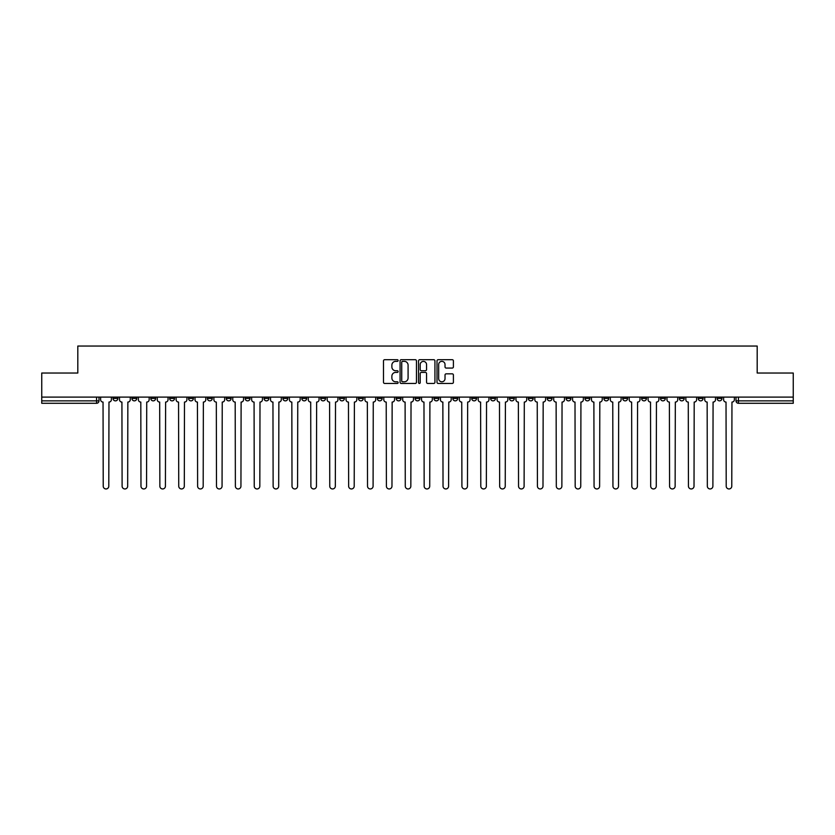 <?xml version="1.0" encoding="UTF-8"?>
<svg xmlns="http://www.w3.org/2000/svg" width="835" height="835" viewBox="0 0 835 835"><rect width="100%" height="100%" fill="white"/><g stroke="black" fill="none" stroke-linecap="round" stroke-linejoin="round"><path stroke-width="1.25" d="M398.138 360.532A0.835 0.835 0 0 0 397.303 359.697L384.685 359.697A1.19 1.19 0 0 0 383.495 360.887L383.495 382.263A1.19 1.19 0 0 0 384.685 383.453L397.303 383.453A0.835 0.835 0 0 0 398.138 382.618A0.835 0.835 0 0 0 397.303 381.793L395.675 381.793A3.799 3.799 0 0 1 391.876 377.994L391.876 376.209A3.799 3.799 0 0 1 395.675 372.41L397.303 372.41A0.835 0.835 0 0 0 398.138 371.575A0.835 0.835 0 0 0 397.303 370.74L395.675 370.74A3.799 3.799 0 0 1 391.876 366.941L391.876 365.156A3.799 3.799 0 0 1 395.675 361.357L397.303 361.357A0.835 0.835 0 0 0 398.138 360.532M622.743 397.105L622.743 398.441L627.586 398.441A2.421 2.421 0 0 1 625.164 400.863A2.421 2.421 0 0 1 622.743 398.441L622.743 397.105M603.862 397.105L603.862 398.441L608.705 398.441A2.421 2.421 0 0 1 606.283 400.863A2.421 2.421 0 0 1 603.862 398.441L603.862 397.105M490.594 397.105L490.594 398.441L495.437 398.441A2.421 2.421 0 0 1 493.015 400.863A2.421 2.421 0 0 1 490.594 398.441L490.594 397.105M471.712 397.105L471.712 398.441L476.555 398.441A2.421 2.421 0 0 1 474.134 400.863A2.421 2.421 0 0 1 471.712 398.441L471.712 397.105M452.841 397.105L452.841 398.441L457.674 398.441A2.421 2.421 0 0 1 455.252 400.863A2.421 2.421 0 0 1 452.841 398.441L452.841 397.105M415.078 397.105L415.078 398.441L419.921 398.441A2.421 2.421 0 0 1 417.5 400.863A2.421 2.421 0 0 1 415.078 398.441L415.078 397.105M377.326 398.441L377.326 397.105L377.326 398.441A2.421 2.421 0 0 0 379.748 400.863A2.421 2.421 0 0 1 377.326 398.441L382.159 398.441A2.421 2.421 0 0 1 379.748 400.863A2.421 2.421 0 0 0 382.159 398.441L382.159 397.105L382.159 398.441M358.445 398.441L358.445 397.105L358.445 398.441A2.421 2.421 0 0 0 360.866 400.863A2.421 2.421 0 0 1 358.445 398.441L363.288 398.441A2.421 2.421 0 0 1 360.866 400.863M339.563 398.441L339.563 397.105L339.563 398.441A2.421 2.421 0 0 0 341.985 400.863A2.421 2.421 0 0 1 339.563 398.441L344.406 398.441A2.421 2.421 0 0 1 341.985 400.863A2.421 2.421 0 0 0 344.406 398.441L344.406 397.105L344.406 398.441M320.692 397.105L320.692 398.441L325.525 398.441A2.421 2.421 0 0 1 323.114 400.863A2.421 2.421 0 0 1 320.692 398.441L320.692 397.105M301.811 397.105L301.811 398.441L306.654 398.441A2.421 2.421 0 0 1 304.232 400.863A2.421 2.421 0 0 1 301.811 398.441L301.811 397.105M282.929 397.105L282.929 398.441L287.772 398.441A2.421 2.421 0 0 1 285.351 400.863A2.421 2.421 0 0 1 282.929 398.441L282.929 397.105M264.058 398.441L264.058 397.105L264.058 398.441A2.421 2.421 0 0 0 266.469 400.863A2.421 2.421 0 0 1 264.058 398.441L268.891 398.441A2.421 2.421 0 0 1 266.469 400.863M226.295 398.441L226.295 397.105L226.295 398.441A2.421 2.421 0 0 0 228.717 400.863A2.421 2.421 0 0 1 226.295 398.441L231.138 398.441A2.421 2.421 0 0 1 228.717 400.863A2.421 2.421 0 0 0 231.138 398.441L231.138 397.105L231.138 398.441M207.414 398.441L207.414 397.105L207.414 398.441A2.421 2.421 0 0 0 209.835 400.863A2.421 2.421 0 0 1 207.414 398.441L212.257 398.441A2.421 2.421 0 0 1 209.835 400.863A2.421 2.421 0 0 0 212.257 398.441L212.257 397.105L212.257 398.441M188.543 398.441L188.543 397.105L188.543 398.441A2.421 2.421 0 0 0 190.964 400.863A2.421 2.421 0 0 1 188.543 398.441L193.386 398.441A2.421 2.421 0 0 1 190.964 400.863A2.421 2.421 0 0 0 193.386 398.441L193.386 397.105L193.386 398.441M169.662 398.441L169.662 397.105L169.662 398.441A2.421 2.421 0 0 0 172.083 400.863A2.421 2.421 0 0 1 169.662 398.441L174.505 398.441A2.421 2.421 0 0 1 172.083 400.863M150.78 398.441L150.78 397.105L150.78 398.441A2.421 2.421 0 0 0 153.202 400.863A2.421 2.421 0 0 1 150.78 398.441L155.623 398.441A2.421 2.421 0 0 1 153.202 400.863A2.421 2.421 0 0 0 155.623 398.441L155.623 397.105L155.623 398.441M131.909 398.441L131.909 397.105L131.909 398.441A2.421 2.421 0 0 0 134.331 400.863A2.421 2.421 0 0 1 131.909 398.441L136.742 398.441A2.421 2.421 0 0 1 134.331 400.863A2.421 2.421 0 0 0 136.742 398.441L136.742 397.105L136.742 398.441M452.215 368.068A1.19 1.19 0 0 0 453.405 366.878L453.405 360.887A1.19 1.19 0 0 0 452.215 359.697L438.198 359.697A1.19 1.19 0 0 0 437.008 360.887L437.008 382.263A1.19 1.19 0 0 0 438.198 383.453L452.215 383.453A1.19 1.19 0 0 0 453.405 382.263L453.405 375.019A1.19 1.19 0 0 0 452.215 373.829L446.214 373.829A1.19 1.19 0 0 0 445.024 375.019L445.024 378.61A3.173 3.173 0 0 1 441.851 381.793A3.173 3.173 0 0 1 438.678 378.61L438.678 364.54A3.173 3.173 0 0 1 441.851 361.357A3.173 3.173 0 0 1 445.024 364.54L445.024 366.878A1.19 1.19 0 0 0 446.214 368.068L452.215 368.068M41.75 397.105L41.75 373.026L77.812 373.026L77.812 346.045L757.188 346.045L757.188 373.026L793.25 373.026L793.25 397.105L41.75 397.105L41.75 400.863L98.989 400.863L98.989 397.105L98.989 400.863A2.421 2.421 0 0 1 96.568 403.284L41.75 403.284L41.75 400.863M416.456 360.887A1.19 1.19 0 0 0 415.277 359.697L401.259 359.697A1.19 1.19 0 0 0 400.069 360.887L400.069 382.263A1.19 1.19 0 0 0 401.259 383.453L415.277 383.453A1.19 1.19 0 0 0 416.456 382.263L416.456 360.887M419.723 359.697L433.741 359.697A1.19 1.19 0 0 1 434.931 360.887L434.931 382.263A1.19 1.19 0 0 1 433.741 383.453L427.75 383.453A1.19 1.19 0 0 1 426.56 382.263L426.56 373.589A1.19 1.19 0 0 0 425.37 372.41L421.393 372.41A1.19 1.19 0 0 0 420.203 373.589L420.203 382.618A0.835 0.835 0 0 1 419.368 383.453A0.835 0.835 0 0 1 418.544 382.618L418.544 360.887A1.19 1.19 0 0 1 419.723 359.697M736.011 397.105L736.011 400.863L793.25 400.863L793.25 403.284L738.432 403.284A2.421 2.421 0 0 1 736.011 400.863A2.421 2.421 0 0 0 738.432 403.284L738.432 397.105M793.25 397.105L793.25 400.863M721.972 397.105L721.972 398.441A2.421 2.421 0 0 1 719.551 400.863A2.421 2.421 0 0 1 717.129 398.441L721.972 398.441M717.129 397.105L717.129 398.441M703.091 397.105L703.091 398.441A2.421 2.421 0 0 1 700.669 400.863A2.421 2.421 0 0 1 698.258 398.441L703.091 398.441M698.258 397.105L698.258 398.441M684.22 397.105L684.22 398.441A2.421 2.421 0 0 1 681.798 400.863A2.421 2.421 0 0 1 679.377 398.441A2.421 2.421 0 0 0 681.798 400.863M679.377 397.105L679.377 398.441L684.22 398.441M665.338 397.105L665.338 398.441A2.421 2.421 0 0 1 662.917 400.863A2.421 2.421 0 0 1 660.495 398.441L665.338 398.441M660.495 397.105L660.495 398.441M646.457 397.105L646.457 398.441A2.421 2.421 0 0 1 644.035 400.863A2.421 2.421 0 0 1 641.614 398.441L646.457 398.441M641.614 397.105L641.614 398.441M627.586 397.105L627.586 398.441M608.705 397.105L608.705 398.441L608.705 397.105M589.823 397.105L589.823 398.441A2.421 2.421 0 0 1 587.402 400.863A2.421 2.421 0 0 1 584.98 398.441L589.823 398.441M584.98 397.105L584.98 398.441M570.942 397.105L570.942 398.441A2.421 2.421 0 0 1 568.531 400.863A2.421 2.421 0 0 1 566.109 398.441L570.942 398.441M566.109 397.105L566.109 398.441M552.071 397.105L552.071 398.441A2.421 2.421 0 0 1 549.649 400.863A2.421 2.421 0 0 1 547.228 398.441L552.071 398.441M547.228 397.105L547.228 398.441M533.189 397.105L533.189 398.441A2.421 2.421 0 0 1 530.768 400.863A2.421 2.421 0 0 1 528.346 398.441L533.189 398.441M528.346 397.105L528.346 398.441M514.308 397.105L514.308 398.441A2.421 2.421 0 0 1 511.886 400.863A2.421 2.421 0 0 1 509.475 398.441L514.308 398.441M509.475 397.105L509.475 398.441M495.437 397.105L495.437 398.441A2.421 2.421 0 0 1 493.015 400.863M476.555 397.105L476.555 398.441M457.674 398.441L457.674 397.105L457.674 398.441A2.421 2.421 0 0 1 455.252 400.863M438.803 397.105L438.803 398.441A2.421 2.421 0 0 1 436.381 400.863A2.421 2.421 0 0 1 433.96 398.441A2.421 2.421 0 0 0 436.381 400.863A2.421 2.421 0 0 0 438.803 398.441L433.96 398.441L433.96 397.105M419.921 398.441L419.921 397.105L419.921 398.441A2.421 2.421 0 0 1 417.5 400.863M401.04 397.105L401.04 398.441A2.421 2.421 0 0 1 398.619 400.863A2.421 2.421 0 0 1 396.197 398.441A2.421 2.421 0 0 0 398.619 400.863M396.197 397.105L396.197 398.441L401.04 398.441M363.288 397.105L363.288 398.441L363.288 397.105M325.525 398.441L325.525 397.105L325.525 398.441A2.421 2.421 0 0 1 323.114 400.863M306.654 398.441L306.654 397.105L306.654 398.441A2.421 2.421 0 0 1 304.232 400.863M287.772 398.441L287.772 397.105L287.772 398.441A2.421 2.421 0 0 1 285.351 400.863M268.891 397.105L268.891 398.441L268.891 397.105M250.02 398.441L250.02 397.105L250.02 398.441A2.421 2.421 0 0 1 247.598 400.863A2.421 2.421 0 0 1 245.177 398.441L250.02 398.441A2.421 2.421 0 0 1 247.598 400.863M245.177 397.105L245.177 398.441M174.505 397.105L174.505 398.441L174.505 397.105M117.871 397.105L117.871 398.441A2.421 2.421 0 0 1 115.449 400.863A2.421 2.421 0 0 1 113.028 398.441A2.421 2.421 0 0 0 115.449 400.863A2.421 2.421 0 0 0 117.871 398.441L117.871 397.105M113.028 397.105L113.028 398.441L117.871 398.441M96.568 397.105L96.568 403.284A2.421 2.421 0 0 0 98.989 400.863M402.564 361.357A0.835 0.835 0 0 0 401.729 362.192L401.729 380.958A0.835 0.835 0 0 0 402.564 381.793L404.286 381.793A3.799 3.799 0 0 0 408.085 377.994L408.085 365.156A3.799 3.799 0 0 0 404.286 361.357L402.564 361.357M426.56 364.592A3.173 3.173 0 0 0 423.376 361.419A3.173 3.173 0 0 0 420.203 364.592L420.203 369.561A1.19 1.19 0 0 0 421.393 370.74L425.37 370.74A1.19 1.19 0 0 0 426.56 369.561L426.56 364.592M100.628 399.652L100.628 397.105L100.628 399.652A2.421 2.421 0 0 0 103.039 402.073L103.227 486.179A2.787 2.787 0 0 0 106.014 488.955A2.787 2.787 0 0 0 108.79 486.179L108.978 402.073A2.421 2.421 0 0 0 111.389 399.652L111.389 397.105L111.389 399.652M103.039 402.073L103.227 486.179M108.79 486.179L108.978 402.073M119.499 399.652L119.499 397.105L119.499 399.652A2.421 2.421 0 0 0 121.92 402.073L122.108 486.179A2.787 2.787 0 0 0 124.885 488.955A2.787 2.787 0 0 0 127.671 486.179L127.849 402.073A2.421 2.421 0 0 0 130.27 399.652L130.27 397.105L130.27 399.652M138.38 399.652L138.38 397.105L138.38 399.652A2.421 2.421 0 0 0 140.802 402.073L140.979 486.179A2.787 2.787 0 0 0 143.766 488.955A2.787 2.787 0 0 0 146.553 486.179L146.73 402.073A2.421 2.421 0 0 0 149.152 399.652L149.152 397.105L149.152 399.652M121.92 402.073L122.108 486.179M127.671 486.179L127.849 402.073M140.802 402.073L140.979 486.179M146.553 486.179L146.73 402.073M157.262 399.652L157.262 397.105L157.262 399.652A2.421 2.421 0 0 0 159.683 402.073L159.861 486.179A2.787 2.787 0 0 0 162.648 488.955A2.787 2.787 0 0 0 165.424 486.179L165.612 402.073A2.421 2.421 0 0 0 168.033 399.652L168.033 397.105L168.033 399.652M176.133 399.652L176.133 397.105L176.133 399.652A2.421 2.421 0 0 0 178.554 402.073L178.742 486.179A2.787 2.787 0 0 0 181.519 488.955A2.787 2.787 0 0 0 184.305 486.179L184.483 402.073A2.421 2.421 0 0 0 186.904 399.652L186.904 397.105L186.904 399.652M195.014 399.652L195.014 397.105L195.014 399.652A2.421 2.421 0 0 0 197.436 402.073L197.613 486.179A2.787 2.787 0 0 0 200.4 488.955A2.787 2.787 0 0 0 203.187 486.179L203.364 402.073A2.421 2.421 0 0 0 205.786 399.652L205.786 397.105L205.786 399.652M159.683 402.073L159.861 486.179M165.424 486.179L165.612 402.073M178.554 402.073L178.742 486.179M184.305 486.179L184.483 402.073M197.436 402.073L197.613 486.179M203.187 486.179L203.364 402.073M213.896 399.652L213.896 397.105L213.896 399.652A2.421 2.421 0 0 0 216.317 402.073L216.495 486.179A2.787 2.787 0 0 0 219.281 488.955A2.787 2.787 0 0 0 222.058 486.179L222.246 402.073A2.421 2.421 0 0 0 224.667 399.652L224.667 397.105L224.667 399.652M216.317 402.073L216.495 486.179M222.058 486.179L222.246 402.073M232.767 399.652L232.767 397.105L232.767 399.652A2.421 2.421 0 0 0 235.188 402.073L235.376 486.179A2.787 2.787 0 0 0 238.152 488.955A2.787 2.787 0 0 0 240.939 486.179L241.117 402.073A2.421 2.421 0 0 0 243.538 399.652L243.538 397.105L243.538 399.652M235.188 402.073L235.376 486.179M240.939 486.179L241.117 402.073M251.648 399.652L251.648 397.105L251.648 399.652A2.421 2.421 0 0 0 254.07 402.073L254.247 486.179A2.787 2.787 0 0 0 257.034 488.955A2.787 2.787 0 0 0 259.821 486.179L259.998 402.073A2.421 2.421 0 0 0 262.42 399.652L262.42 397.105L262.42 399.652M254.07 402.073L254.247 486.179M259.821 486.179L259.998 402.073M270.53 399.652L270.53 397.105L270.53 399.652A2.421 2.421 0 0 0 272.951 402.073L273.128 486.179A2.787 2.787 0 0 0 275.915 488.955A2.787 2.787 0 0 0 278.692 486.179L278.88 402.073A2.421 2.421 0 0 0 281.301 399.652L281.301 397.105L281.301 399.652M272.951 402.073L273.128 486.179M278.692 486.179L278.88 402.073M289.411 399.652L289.411 397.105L289.411 399.652A2.421 2.421 0 0 0 291.822 402.073L292.01 486.179A2.787 2.787 0 0 0 294.786 488.955A2.787 2.787 0 0 0 297.573 486.179L297.761 402.073A2.421 2.421 0 0 0 300.172 399.652L300.172 397.105L300.172 399.652M291.822 402.073L292.01 486.179M297.573 486.179L297.761 402.073M308.282 399.652L308.282 397.105L308.282 399.652A2.421 2.421 0 0 0 310.704 402.073L310.891 486.179A2.787 2.787 0 0 0 313.668 488.955A2.787 2.787 0 0 0 316.455 486.179L316.632 402.073A2.421 2.421 0 0 0 319.053 399.652L319.053 397.105L319.053 399.652M310.704 402.073L310.891 486.179M316.455 486.179L316.632 402.073M327.163 399.652L327.163 397.105L327.163 399.652A2.421 2.421 0 0 0 329.585 402.073L329.762 486.179A2.787 2.787 0 0 0 332.549 488.955A2.787 2.787 0 0 0 335.336 486.179L335.513 402.073A2.421 2.421 0 0 0 337.935 399.652L337.935 397.105L337.935 399.652M329.585 402.073L329.762 486.179M335.336 486.179L335.513 402.073M346.045 399.652L346.045 397.105L346.045 399.652A2.421 2.421 0 0 0 348.466 402.073L348.644 486.179A2.787 2.787 0 0 0 351.431 488.955A2.787 2.787 0 0 0 354.207 486.179L354.395 402.073A2.421 2.421 0 0 0 356.816 399.652L356.816 397.105L356.816 399.652M348.466 402.073L348.644 486.179M354.207 486.179L354.395 402.073M364.916 399.652L364.916 397.105L364.916 399.652A2.421 2.421 0 0 0 367.337 402.073L367.525 486.179A2.787 2.787 0 0 0 370.302 488.955A2.787 2.787 0 0 0 373.088 486.179L373.266 402.073A2.421 2.421 0 0 0 375.687 399.652L375.687 397.105L375.687 399.652M367.337 402.073L367.525 486.179M373.088 486.179L373.266 402.073M383.797 399.652L383.797 397.105L383.797 399.652A2.421 2.421 0 0 0 386.219 402.073L386.396 486.179A2.787 2.787 0 0 0 389.183 488.955A2.787 2.787 0 0 0 391.97 486.179L392.147 402.073A2.421 2.421 0 0 0 394.569 399.652L394.569 397.105L394.569 399.652M386.219 402.073L386.396 486.179M391.97 486.179L392.147 402.073M402.679 399.652L402.679 397.105L402.679 399.652A2.421 2.421 0 0 0 405.1 402.073L405.278 486.179A2.787 2.787 0 0 0 408.064 488.955A2.787 2.787 0 0 0 410.841 486.179L411.029 402.073A2.421 2.421 0 0 0 413.45 399.652L413.45 397.105L413.45 399.652M405.1 402.073L405.278 486.179M410.841 486.179L411.029 402.073M421.55 399.652L421.55 397.105L421.55 399.652A2.421 2.421 0 0 0 423.971 402.073L424.159 486.179A2.787 2.787 0 0 0 426.935 488.955A2.787 2.787 0 0 0 429.722 486.179L429.9 402.073A2.421 2.421 0 0 0 432.321 399.652L432.321 397.105L432.321 399.652M423.971 402.073L424.159 486.179M429.722 486.179L429.9 402.073M440.431 399.652L440.431 397.105L440.431 399.652A2.421 2.421 0 0 0 442.853 402.073L443.03 486.179A2.787 2.787 0 0 0 445.817 488.955A2.787 2.787 0 0 0 448.604 486.179L448.781 402.073A2.421 2.421 0 0 0 451.203 399.652L451.203 397.105L451.203 399.652M442.853 402.073L443.03 486.179M448.604 486.179L448.781 402.073M459.313 399.652L459.313 397.105L459.313 399.652A2.421 2.421 0 0 0 461.734 402.073L461.912 486.179A2.787 2.787 0 0 0 464.698 488.955A2.787 2.787 0 0 0 467.475 486.179L467.663 402.073A2.421 2.421 0 0 0 470.084 399.652L470.084 397.105L470.084 399.652M461.734 402.073L461.912 486.179M467.475 486.179L467.663 402.073M478.184 399.652L478.184 397.105L478.184 399.652A2.421 2.421 0 0 0 480.605 402.073L480.793 486.179A2.787 2.787 0 0 0 483.569 488.955A2.787 2.787 0 0 0 486.356 486.179L486.534 402.073A2.421 2.421 0 0 0 488.955 399.652L488.955 397.105L488.955 399.652M480.605 402.073L480.793 486.179M486.356 486.179L486.534 402.073M497.065 399.652L497.065 397.105L497.065 399.652A2.421 2.421 0 0 0 499.487 402.073L499.664 486.179A2.787 2.787 0 0 0 502.451 488.955A2.787 2.787 0 0 0 505.238 486.179L505.415 402.073A2.421 2.421 0 0 0 507.837 399.652L507.837 397.105L507.837 399.652M499.487 402.073L499.664 486.179M505.238 486.179L505.415 402.073M515.947 399.652L515.947 397.105L515.947 399.652A2.421 2.421 0 0 0 518.368 402.073L518.545 486.179A2.787 2.787 0 0 0 521.332 488.955A2.787 2.787 0 0 0 524.109 486.179L524.296 402.073A2.421 2.421 0 0 0 526.718 399.652L526.718 397.105L526.718 399.652M518.368 402.073L518.545 486.179M524.109 486.179L524.296 402.073M534.828 399.652L534.828 397.105L534.828 399.652A2.421 2.421 0 0 0 537.239 402.073L537.427 486.179A2.787 2.787 0 0 0 540.214 488.955A2.787 2.787 0 0 0 542.99 486.179L543.178 402.073A2.421 2.421 0 0 0 545.589 399.652L545.589 397.105L545.589 399.652M537.239 402.073L537.427 486.179M542.99 486.179L543.178 402.073M553.699 399.652L553.699 397.105L553.699 399.652A2.421 2.421 0 0 0 556.12 402.073L556.308 486.179A2.787 2.787 0 0 0 559.085 488.955A2.787 2.787 0 0 0 561.872 486.179L562.049 402.073A2.421 2.421 0 0 0 564.47 399.652L564.47 397.105L564.47 399.652M556.12 402.073L556.308 486.179M561.872 486.179L562.049 402.073M572.58 399.652L572.58 397.105L572.58 399.652A2.421 2.421 0 0 0 575.002 402.073L575.179 486.179A2.787 2.787 0 0 0 577.966 488.955A2.787 2.787 0 0 0 580.753 486.179L580.93 402.073A2.421 2.421 0 0 0 583.352 399.652L583.352 397.105L583.352 399.652M575.002 402.073L575.179 486.179M580.753 486.179L580.93 402.073M591.462 399.652L591.462 397.105L591.462 399.652A2.421 2.421 0 0 0 593.883 402.073L594.061 486.179A2.787 2.787 0 0 0 596.848 488.955A2.787 2.787 0 0 0 599.624 486.179L599.812 402.073A2.421 2.421 0 0 0 602.233 399.652L602.233 397.105L602.233 399.652M593.883 402.073L594.061 486.179M599.624 486.179L599.812 402.073M610.333 399.652L610.333 397.105L610.333 399.652A2.421 2.421 0 0 0 612.754 402.073L612.942 486.179A2.787 2.787 0 0 0 615.719 488.955A2.787 2.787 0 0 0 618.505 486.179L618.683 402.073A2.421 2.421 0 0 0 621.104 399.652L621.104 397.105L621.104 399.652M612.754 402.073L612.942 486.179M618.505 486.179L618.683 402.073M629.214 399.652L629.214 397.105L629.214 399.652A2.421 2.421 0 0 0 631.636 402.073L631.813 486.179A2.787 2.787 0 0 0 634.6 488.955A2.787 2.787 0 0 0 637.387 486.179L637.564 402.073A2.421 2.421 0 0 0 639.986 399.652L639.986 397.105L639.986 399.652M631.636 402.073L631.813 486.179M637.387 486.179L637.564 402.073M648.096 399.652L648.096 397.105L648.096 399.652A2.421 2.421 0 0 0 650.517 402.073L650.695 486.179A2.787 2.787 0 0 0 653.481 488.955A2.787 2.787 0 0 0 656.258 486.179L656.446 402.073A2.421 2.421 0 0 0 658.867 399.652L658.867 397.105L658.867 399.652M650.517 402.073L650.695 486.179M656.258 486.179L656.446 402.073M666.967 399.652L666.967 397.105L666.967 399.652A2.421 2.421 0 0 0 669.388 402.073L669.576 486.179A2.787 2.787 0 0 0 672.352 488.955A2.787 2.787 0 0 0 675.139 486.179L675.317 402.073A2.421 2.421 0 0 0 677.738 399.652L677.738 397.105L677.738 399.652M669.388 402.073L669.576 486.179M675.139 486.179L675.317 402.073M685.848 399.652L685.848 397.105L685.848 399.652A2.421 2.421 0 0 0 688.27 402.073L688.447 486.179A2.787 2.787 0 0 0 691.234 488.955A2.787 2.787 0 0 0 694.021 486.179L694.198 402.073A2.421 2.421 0 0 0 696.62 399.652L696.62 397.105L696.62 399.652M688.27 402.073L688.447 486.179M694.021 486.179L694.198 402.073M704.73 399.652L704.73 397.105L704.73 399.652A2.421 2.421 0 0 0 707.151 402.073L707.328 486.179A2.787 2.787 0 0 0 710.115 488.955A2.787 2.787 0 0 0 712.892 486.179L713.08 402.073A2.421 2.421 0 0 0 715.501 399.652L715.501 397.105L715.501 399.652M707.151 402.073L707.328 486.179M712.892 486.179L713.08 402.073M723.611 399.652L723.611 397.105L723.611 399.652A2.421 2.421 0 0 0 726.022 402.073L726.21 486.179A2.787 2.787 0 0 0 728.986 488.955A2.787 2.787 0 0 0 731.773 486.179L731.961 402.073A2.421 2.421 0 0 0 734.372 399.652L734.372 397.105L734.372 399.652M726.022 402.073L726.21 486.179M731.773 486.179L731.961 402.073"/></g></svg>
